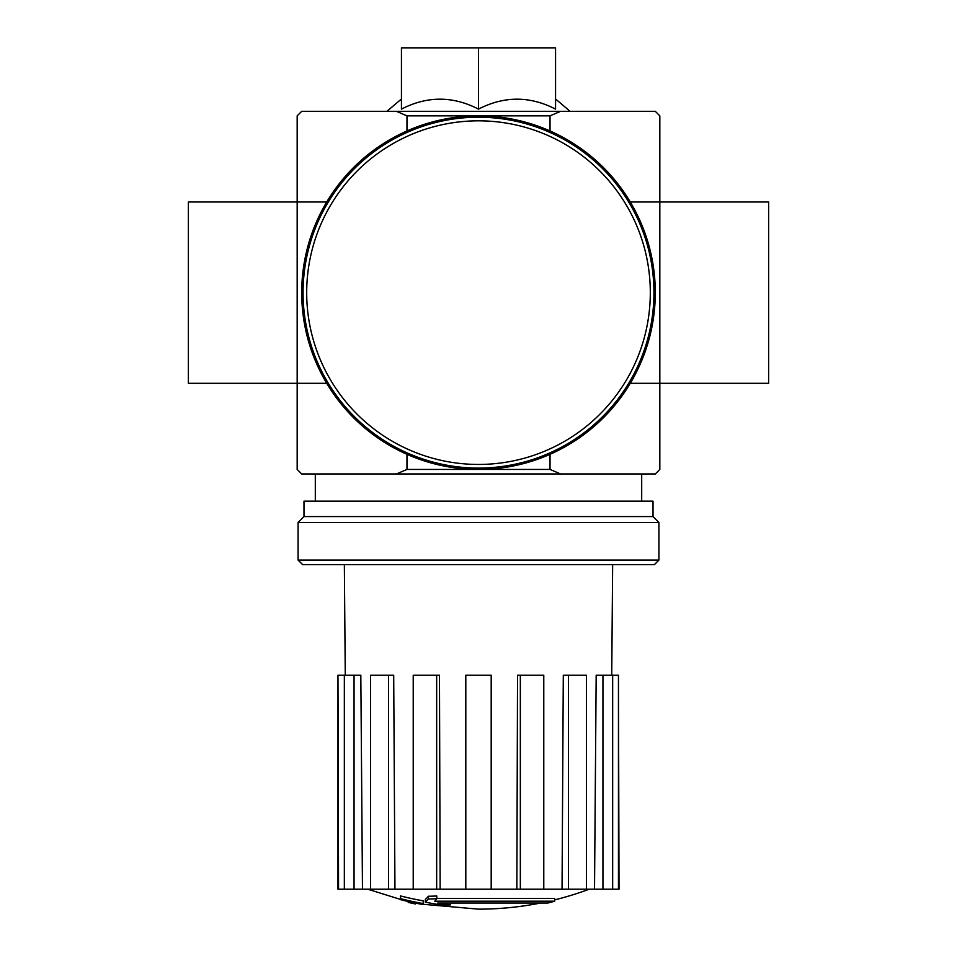 <?xml version="1.0" encoding="UTF-8"?>
<svg xmlns="http://www.w3.org/2000/svg" width="957" height="957" viewBox="0 0 957 957"><rect width="100%" height="100%" fill="white"/><g stroke="black" fill="none" stroke-linecap="round" stroke-linejoin="round"><path stroke-width="1.44" d="M547.835 903.037A317.305 300.02 90 0 0 554.701 901.195A317.305 300.02 90 0 1 547.835 903.037L437.768 903.037A312.664 307.915 90 0 0 450.508 904.891A310.582 252.851 90 0 1 442.23 905.119A313.836 309.063 -90 0 1 425.327 902.14A311.157 54.035 -90 0 0 428.353 898.97A304.422 247.839 -90 0 0 436.787 898.707A312.52 54.262 90 0 1 434.777 901.195L554.701 901.195L554.701 898.479L436.787 898.479M425.327 902.14L425.327 899.424A311.157 54.035 -90 0 0 428.353 896.242A304.422 247.839 -90 0 0 436.787 895.991L436.787 898.707M428.353 896.242L428.353 898.97M450.508 903.037L450.508 904.891M400.528 898.647L400.528 895.931A313.932 313.932 0 0 0 423.197 900.848L423.197 904.568A314.913 314.913 0 0 1 400.528 899.664L400.528 898.647A313.932 313.932 0 0 0 423.197 903.575M415.494 903.097L415.494 903.97A315.774 315.774 0 0 1 408.232 902.403L408.232 901.53M401.438 109.122C427.121 95.879 452.805 95.879 478.5 109.122C504.183 95.879 529.867 95.879 555.562 109.122L555.562 47.85L401.438 47.85L401.438 109.122M560.599 111.311L550.036 115.845L406.964 115.845L396.401 111.311L655.294 111.311L659.828 115.845L659.828 201.975L768.627 201.975L768.627 383.302L659.828 383.302L659.828 201.975L630.28 201.975M396.401 111.311L301.706 111.311L297.172 115.845L297.172 469.432L301.706 473.966L655.294 473.966L659.828 469.432L659.828 383.302L630.28 383.302M396.401 473.966L406.964 469.432L550.036 469.432L550.036 454.312M550.036 115.845L550.036 130.965M406.964 115.845L406.964 130.965M326.72 383.302L188.373 383.302L188.373 201.975L326.72 201.975M406.964 469.432L406.964 454.312M550.036 469.432L560.599 473.966M478.5 109.122L478.5 47.85M540.478 903.037A317.317 317.317 0 0 1 478.5 909.15L423.197 904.293M400.528 899.424L367.775 889.209M618.449 889.209L618.449 675.235L619.023 889.209L594.524 889.209L596.175 675.235L602.946 675.235L602.946 889.209M586.438 889.209L568.482 889.209L568.482 675.235L586.438 675.235L586.438 889.209L594.524 889.209M568.482 889.209L562.046 889.209L563.302 675.235L568.482 675.235M543.779 889.209L520.333 889.209L520.333 675.235L543.779 675.235L543.779 889.209L562.046 889.209M520.333 889.209L516.852 889.209L517.534 675.235L520.333 675.235M491.192 889.209L465.808 889.209L465.808 675.235L491.192 675.235L491.192 889.209L516.852 889.209M440.148 889.209L436.667 889.209L436.667 675.235L439.466 675.235L440.148 889.209L465.808 889.209M436.667 889.209L337.977 889.209L337.977 675.235L338.551 889.209M354.054 889.209L354.054 675.235L360.825 675.235L362.476 889.209M388.518 889.209L388.518 675.235L393.698 675.235L394.954 889.209M618.449 675.235L612.659 675.235L612.659 889.209M612.659 675.235L602.946 675.235M354.054 675.235L338.551 675.235M344.341 675.235L344.341 889.209M388.518 675.235L370.562 675.235L370.562 889.209M436.667 675.235L413.221 675.235L413.221 889.209M298.082 560.096L302.615 564.63L654.385 564.63L658.918 560.096L658.918 522.474L298.082 522.474L298.082 560.096L658.918 560.096M298.082 522.474L303.979 516.577L653.021 516.577L658.918 522.474M303.979 516.577L303.979 501.169L653.021 501.169L653.021 516.577M303.07 292.639A175.43 175.43 0 0 0 566.221 444.574A175.43 175.43 0 0 0 566.221 140.715A175.43 175.43 0 0 0 303.07 292.639M301.706 292.639A176.794 176.794 0 0 0 566.891 445.747A176.794 176.794 0 0 0 566.891 139.531A176.794 176.794 0 0 0 301.706 292.639M306.695 292.639A171.805 171.805 0 0 0 564.403 441.428A171.805 171.805 0 0 0 564.403 143.849A171.805 171.805 0 0 0 306.695 292.639M401.438 98.99L386.927 111.311M555.562 98.99L570.073 111.311M641.692 501.169L641.692 473.966M315.308 501.169L315.308 473.966M554.701 899.867A317.317 317.317 0 0 0 589.225 889.209M611.738 675.235L612.647 564.63M345.262 675.235L344.353 564.63"/></g></svg>
